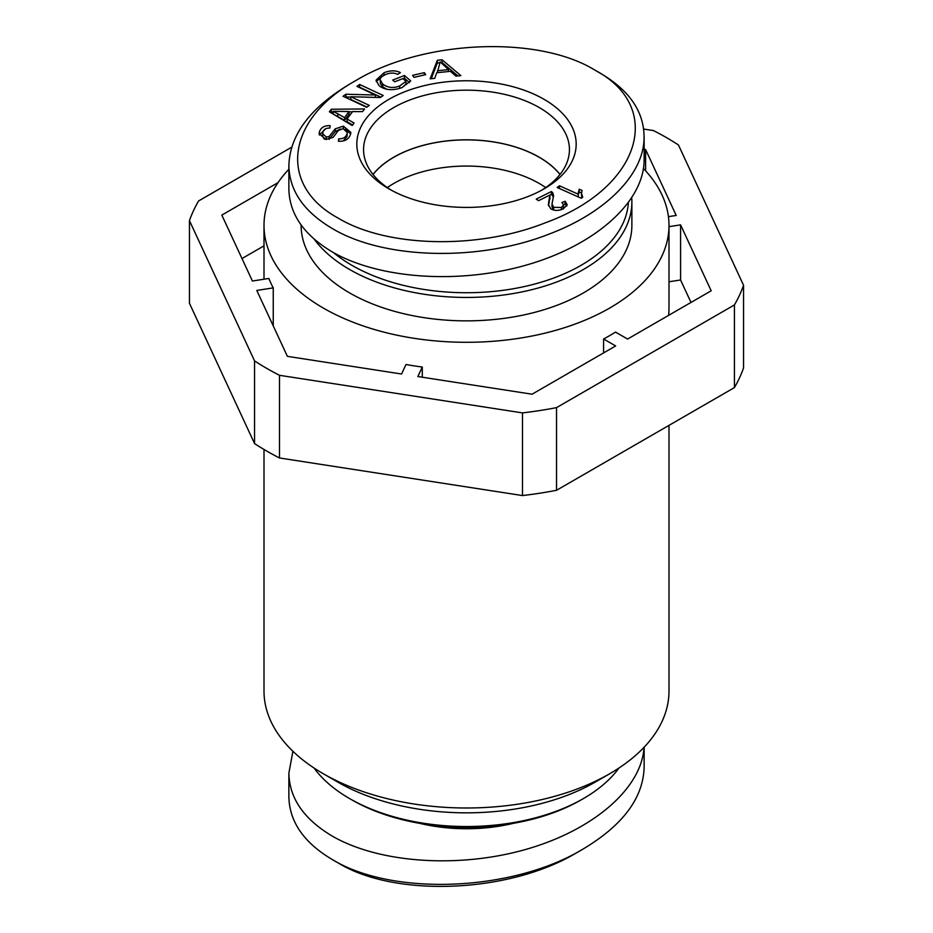 <?xml version="1.0" encoding="UTF-8"?>
<svg xmlns="http://www.w3.org/2000/svg" width="933" height="933" viewBox="0 0 933 933"><rect width="100%" height="100%" fill="white"/><g stroke="black" fill="none" stroke-linecap="round" stroke-linejoin="round"><path stroke-width="1.4" d="M668.996 425.366L668.996 691.085A202.496 116.905 180 0 1 609.692 773.749A202.496 116.905 180 0 1 323.308 773.749A202.496 116.905 180 0 1 264.004 691.085L264.004 449.461M609.692 773.749A202.496 116.905 180 0 1 609.692 773.76L595.371 782.017L609.692 773.749M323.308 773.749L337.629 782.017A182.25 105.219 0 0 0 595.371 782.017M668.996 226.661L680.577 224.865L680.577 279.982L691.003 302.444M668.996 281.766L680.577 279.982M680.577 224.865L711.179 290.793L627.582 339.052L615.523 332.09A202.496 116.905 180 0 1 609.692 335.612A202.496 116.905 180 0 1 603.593 338.982L615.652 345.945L532.067 394.204L417.867 376.535L422.287 367.031L422.287 377.224M668.599 315.377A202.496 116.905 0 0 0 668.996 308.053L668.996 225.389A202.496 116.905 180 0 1 609.692 308.053A202.496 116.905 180 0 1 389.003 333.396A202.496 116.905 180 0 1 264.004 225.389A202.496 116.905 180 0 1 288.868 169.258M603.593 338.982L603.593 352.907M422.287 367.031A202.496 116.905 180 0 1 405.983 364.511L401.575 374.016L287.387 356.348L256.785 290.431L273.252 287.877L273.252 325.909M273.252 287.877A202.496 116.905 180 0 1 268.891 278.466L252.423 281.02L221.821 215.091L278.022 182.646M241.997 258.558L264.004 245.846M644.132 149.303L645.613 149.525L676.215 215.453L668.436 216.654M645.613 149.525L645.613 170.856M643.478 168.581A202.496 116.905 180 0 1 668.996 225.389M254.557 360.908L254.557 443.583A282.652 163.182 0 0 0 279.492 457.975L279.492 375.299A282.652 163.182 180 0 1 254.557 360.908L189.446 220.62A282.652 163.182 180 0 1 198.577 200.957L291.714 147.181M556.534 490.291L556.534 407.628A282.652 163.182 180 0 1 522.492 412.899L522.492 495.563A282.652 163.182 0 0 0 556.534 490.291L734.423 387.592A282.652 163.182 0 0 0 743.554 367.929L743.554 285.265A282.652 163.182 180 0 1 734.423 304.928L734.423 387.592M254.557 443.583L189.446 303.283L189.446 220.62M643.607 129.046L653.508 130.585A282.652 163.182 180 0 1 678.443 144.977L743.554 285.265M556.534 407.628L734.423 304.928M279.492 375.299L522.492 412.899M522.492 495.563L279.492 457.975M618.964 768.034A165.374 95.481 180 0 1 583.44 798.555A165.374 95.481 180 0 1 349.56 798.555A165.374 95.481 180 0 1 314.036 768.034M349.56 798.555L351.951 799.931A161.992 93.533 0 0 0 581.049 799.931L583.44 798.555M338.224 862.967L338.259 862.99C394.659 897.709 509.185 893.429 576.851 852.634L582.822 849.193C512.695 891.551 392.583 896.473 332.253 859.526C303.82 842.674 289.358 821.693 288.868 796.595L288.868 773.177C289.417 798.263 303.878 819.232 332.265 836.096C379.09 863.165 458.476 868.623 525.885 849.403C593.318 830.218 641.764 788.362 644.038 747.31M419.792 823.361A121.5 70.15 0 0 0 513.208 823.361M292.915 751.287L288.868 773.177M644.132 747.216L644.132 767.451C643.117 798.182 622.684 825.437 582.822 849.193M559.952 174.518A102.77 59.327 0 0 0 466.5 139.88A102.77 59.327 0 0 0 373.048 174.518M545.688 187.568A102.77 59.327 0 0 0 387.312 187.568M314.176 239.128A165.374 95.481 0 0 0 499.342 295.539A165.374 95.481 0 0 0 631.874 201.96A165.374 95.481 0 0 0 631.734 198.111M628.364 202.939A161.992 93.533 180 0 1 511.902 288.985A161.992 93.533 180 0 1 333.536 252.633M301.126 225.04L301.126 225.389A165.374 95.481 0 0 0 466.5 320.859A165.374 95.481 0 0 0 631.874 225.389L631.874 201.96M372.99 174.448A102.875 59.397 180 0 1 539.239 157.211A102.875 59.397 180 0 1 560.01 174.448M578.157 193.353L579.23 189.189L582.087 190.472L581.504 193.376L582.74 197.166L581.271 198.262L557.153 187.498L559.438 185.795L578.227 194.181L578.227 196.91M581.504 193.376L581.737 197.913M579.23 189.189L579.23 191.953L581.516 192.968M578.227 195.172L579.23 191.953M559.438 185.795L559.438 188.513M437.355 70.768L448.54 69.602L440.154 61.846L437.355 72.692M448.54 69.602L448.54 71.514M434.743 78.349L430.148 78.838L437.332 60.26L442.055 59.77L460.855 75.631L455.91 76.144L450.452 71.316L436.691 72.762L434.743 78.349M442.055 59.77L442.055 62.523L457.951 75.935M437.332 60.26L437.332 63.012L440.061 62.733M440.924 62.639L442.055 62.523M431.256 78.722L437.332 63.012M380.349 83.527L380.232 79.853L382.728 84.11C387.766 87.83 393.423 88.448 399.697 85.964L405.995 81.299L402.846 78.617L394.717 81.789L392.7 80.075L404.421 75.491L410.73 80.879L401.948 87.62C392.641 90.863 385.026 90.233 379.09 85.708L376.046 80.191L384.034 72.716C390.344 70.29 395.802 70.255 400.409 72.611L397.668 74.372C394.274 72.681 390.379 72.681 385.994 74.36C381.27 76.471 379.393 78.617 380.349 80.774L380.349 83.527L382.728 86.862L386.763 89.265M405.995 81.299L405.995 84.063L402.158 87.539M397.073 74.115L397.773 74.313M376.256 81.614L382.658 76.051M404.421 75.491L404.421 78.255L409.47 82.57M403.044 78.792L404.421 78.255M338.691 138.842C343.192 138.947 345.968 137.256 347.041 133.792L347.216 132.486L343.122 128.626L338.317 130.515L333.174 137.314L325.967 139.483L319.144 133.687L319.354 132.078C320.742 127.588 324.334 125.454 330.142 125.64L329.827 128.089C325.944 127.973 323.634 129.372 322.888 132.264L322.69 133.722L326.305 137.034L329.174 136.51L335.239 128.812L343.391 126.165L350.831 132.393L350.621 133.967C349.094 139.134 345.023 141.571 338.411 141.256L338.691 138.842L338.691 141.268M345.292 129.232L350.668 133.816M329.046 139.332L335.239 131.565L340.265 129.034M322.69 133.722L322.69 136.475L324.369 139.239M319.308 135.028L325.652 128.812M343.262 140.883L347.041 136.545L347.216 132.486M349.059 111.552L333.221 111.295L333.221 114.059L344.557 120.334L349.059 114.316L349.059 111.552L344.557 117.581L344.557 120.334M333.221 111.295L344.557 117.581M354.062 123.028L352.207 125.512L329.372 111.785L331.273 109.243L364.558 108.963L362.564 111.622L352.592 111.587L347.053 119.004L354.062 123.028M347.053 119.004L347.053 121.757L352.616 124.964M331.273 109.243L331.273 111.995L333.221 111.983M349.059 111.843L352.417 111.82M330.795 112.636L331.273 111.995M369.328 105.394L366.657 107.295L343.052 96.262L345.91 94.233L375.463 95.026L356.931 86.361L359.602 84.46L383.206 95.493L380.349 97.533L350.796 96.74L369.328 105.394M350.796 96.74L350.796 99.493L366.996 107.062M359.602 84.46L359.602 87.224L380.874 97.16M375.463 95.026L375.463 97.405M345.91 94.233L345.91 96.985L350.796 97.114M425.716 74.663L413.984 77.346L412.608 75.328L424.34 72.657L425.716 74.663M424.34 72.657L424.34 74.978M551.415 191.533L552.779 192.839L553.561 195.592L551.998 204.047L553.666 207.324L561.421 207.464L563.625 204.922L561.923 202.566L565.095 201.283L567.194 204.63L563.369 208.84C558.494 210.951 554.272 210.916 550.692 208.735L548.359 204.537L549.84 195.067L538.574 200.688L536.23 199.114L551.415 191.533L551.415 194.297L553.421 197.096M548.487 205.796L549.84 197.819M549.992 198.927L549.84 195.067L551.415 194.297M565.095 201.283L565.095 204.047L566.832 206.006M563.602 204.642L565.095 204.047M563.135 208.957L563.625 204.922M551.998 204.047L551.998 206.799L553.526 209.995M552.779 192.839L552.779 195.592M338.224 218.147C278.046 185.597 285.463 119.436 356.149 80.366C423.885 39.536 538.726 35.279 594.974 70.173C665.299 107.423 640.365 188.326 545.373 222.777C477.428 249.857 386.705 247.385 338.224 218.147M388.944 188.874A109.686 63.327 0 0 0 389.014 188.909A109.686 63.327 0 0 0 543.986 188.909A109.686 63.327 0 0 0 544.102 99.341A109.686 63.327 0 0 0 388.968 99.306A109.686 63.327 0 0 0 388.944 188.874M391.475 190.285A102.933 59.42 180 0 1 363.567 149.642A102.933 59.42 180 0 1 466.5 90.174A102.933 59.42 180 0 1 569.433 149.642A102.933 59.42 180 0 1 541.525 190.285M644.132 136.405L644.132 159.835C644.178 201.283 596.549 244.399 528.568 264.424C460.634 284.518 379.719 279.352 332.265 251.91C303.878 235.034 289.417 214.065 288.868 188.979L288.868 165.561C289.358 190.659 303.82 211.639 332.253 228.492C384.023 259.596 479.539 261.881 550.062 233.716C607.045 212.059 644.878 173.095 644.062 136.405C643.7 111.377 629.343 90.454 600.992 73.649L594.974 70.173M356.149 80.366L350.19 83.807C310.304 107.587 289.86 134.83 288.868 165.561M399.697 85.964L399.697 88.402M382.728 84.11L382.728 86.862M384.034 72.716L384.034 75.223M343.391 126.165L343.391 128.661M335.239 128.812L335.239 131.565M329.174 136.51L329.174 139.274M326.305 137.034L326.305 139.507M319.354 132.078L319.354 134.83M347.041 133.792L347.041 136.545M337.816 113.581L337.816 116.333M549.21 199.837L549.21 202.589M561.421 207.464L561.421 209.657M553.666 207.324L553.666 210.018M264.004 225.389L264.004 279.224M332.288 859.55L338.259 862.99"/></g></svg>
